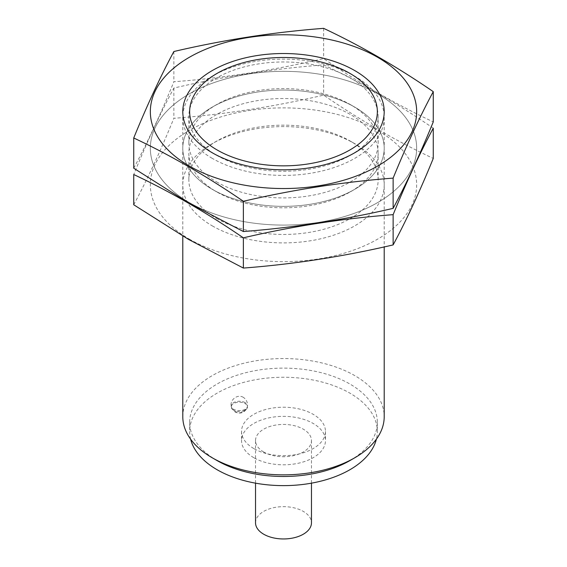 <?xml version="1.0" encoding="UTF-8"?>
<svg xmlns="http://www.w3.org/2000/svg" width="567" height="567" viewBox="0 0 567 567"><rect width="100%" height="100%" fill="white"/><g stroke="black" fill="none" stroke-linecap="round" stroke-linejoin="round"><path stroke-width="0.43" stroke-dasharray="2.83 2.13" d="M212.285 158.384A100.706 58.146 180 0 1 182.794 117.27A100.706 58.146 180 0 1 212.285 76.155A100.706 58.146 180 0 1 354.715 76.155A100.706 58.146 180 0 1 384.206 117.27A100.706 58.146 180 0 1 322.042 170.986A100.706 58.146 180 0 1 212.285 158.384M182.794 416.702A100.706 58.146 180 0 1 283.5 358.557A100.706 58.146 180 0 1 384.206 416.702M217.14 460.617A93.846 54.177 180 0 1 189.654 422.309A93.846 54.177 180 0 1 283.5 368.125A93.846 54.177 180 0 1 377.346 422.309A93.846 54.177 180 0 1 349.86 460.617M190.618 439.17A93.846 54.177 180 0 1 189.654 431.444A93.846 54.177 180 0 1 283.5 377.261A93.846 54.177 180 0 1 377.346 431.444A93.846 54.177 180 0 1 376.382 439.17M253.832 448.575A41.965 24.225 180 0 1 241.535 431.444A41.965 24.225 180 0 1 283.5 407.219A41.965 24.225 180 0 1 325.465 431.444A41.965 24.225 180 0 1 299.56 453.827A41.965 24.225 180 0 1 253.832 448.575M245.086 402.641A8.115 4.685 0 0 0 236.248 401.627A8.115 4.685 0 0 0 231.237 405.951A8.115 4.685 0 0 0 233.611 409.268A8.115 4.685 0 0 0 242.456 410.281A8.115 4.685 0 0 0 247.46 405.951A8.115 4.685 0 0 0 245.086 402.641M253.832 457.711A41.965 24.225 180 0 1 241.535 440.58A41.965 24.225 180 0 1 283.5 416.355A41.965 24.225 180 0 1 325.465 440.58A41.965 24.225 180 0 1 299.56 462.963A41.965 24.225 180 0 1 253.832 457.711M263.719 451.998A27.974 16.152 180 0 1 255.526 440.58A27.974 16.152 180 0 1 283.5 424.428A27.974 16.152 180 0 1 311.474 440.58A27.974 16.152 180 0 1 294.202 455.499A27.974 16.152 180 0 1 263.719 451.998M255.526 522.809A27.974 16.152 180 0 1 283.5 506.657A27.974 16.152 180 0 1 311.474 522.809M233.611 410.182A8.115 4.685 180 0 1 231.492 408.034A8.115 4.685 180 0 1 231.237 406.865A8.115 4.685 180 0 1 239.352 402.18A8.115 4.685 180 0 1 247.46 406.865A8.115 4.685 180 0 1 247.205 408.034A8.115 4.685 180 0 1 241.485 411.387A8.115 4.685 180 0 1 233.611 410.182M189.343 202.575A133.16 76.878 0 0 0 412.124 168.108A133.16 76.878 0 0 0 249.033 73.951A133.16 76.878 0 0 0 189.343 202.575A133.16 76.878 0 0 0 350.08 214.794A133.16 76.878 0 0 0 412.124 128.312A133.16 76.878 0 0 0 216.92 81.634A133.16 76.878 0 0 0 189.343 202.575M212.285 189.328A100.706 58.146 0 0 0 354.708 189.328A100.706 58.146 0 0 0 354.715 107.099A100.706 58.146 0 0 0 212.285 107.099A100.706 58.146 0 0 0 212.285 189.328A100.706 58.146 0 0 0 354.715 189.328A100.706 58.146 0 0 0 354.708 107.099A100.706 58.146 0 0 0 212.292 107.099A100.706 58.146 0 0 0 212.285 189.328L216.573 191.802A94.646 54.645 0 0 0 350.427 191.802A94.646 54.645 0 0 0 378.146 153.161A94.646 54.645 0 0 0 283.5 98.516A94.646 54.645 0 0 0 188.854 153.161A94.646 54.645 0 0 0 216.573 191.802L212.285 189.328M133.734 168.229C147.108 143.345 160.482 114.52 173.863 81.761C223.788 77.977 273.705 70.251 323.629 58.592C359.981 83.512 396.524 104.611 433.266 121.891M216.573 181.908A94.646 54.645 0 0 0 319.724 193.751A94.646 54.645 0 0 0 378.146 143.267A94.646 54.645 0 0 0 350.427 104.626A94.646 54.645 0 0 0 216.573 104.626A94.646 54.645 0 0 0 188.854 143.267A94.646 54.645 0 0 0 216.573 181.908M216.573 155.252A94.646 54.645 0 0 0 350.427 155.252A94.646 54.645 0 0 0 378.146 116.611A94.646 54.645 0 0 0 283.5 61.966A94.646 54.645 0 0 0 188.854 116.611A94.646 54.645 0 0 0 216.573 155.252L212.285 152.778L216.573 155.252M323.629 28.35L323.629 58.592M173.863 51.519L173.863 81.761M189.343 239.118A133.16 76.878 0 0 0 412.124 204.659A133.16 76.878 0 0 0 249.033 110.501A133.16 76.878 0 0 0 189.343 239.118M212.285 225.872A100.706 58.146 0 0 0 354.708 225.872A100.706 58.146 0 0 0 354.715 143.642A100.706 58.146 0 0 0 212.285 143.642A100.706 58.146 0 0 0 212.285 225.872M133.734 204.772C147.108 179.888 160.482 151.07 173.863 118.305C223.788 114.52 273.705 106.802 323.629 95.136C359.981 120.062 396.524 141.162 433.266 158.434M433.266 128.192C396.914 103.272 360.371 82.172 323.629 64.893C273.705 68.685 223.788 76.403 173.863 88.062C160.482 112.953 147.108 141.771 133.734 174.53M216.573 218.451A94.646 54.645 0 0 0 319.724 230.294A94.646 54.645 0 0 0 378.146 179.81A94.646 54.645 0 0 0 350.427 141.169A94.646 54.645 0 0 0 216.573 141.169A94.646 54.645 0 0 0 188.854 179.81A94.646 54.645 0 0 0 216.573 218.451M323.629 64.893L323.629 95.136M173.863 88.062L173.863 118.305M217.14 73.356L212.285 76.155M349.86 73.356L354.715 76.155M182.794 117.27L182.794 236.049M384.206 117.27L384.206 246.921M189.654 422.309L189.654 431.444M377.346 422.309L377.346 431.444M241.535 431.444L241.535 440.58M325.465 431.444L325.465 440.58M255.526 440.58L255.526 483.162M311.474 440.58L311.474 483.162M231.237 405.951L231.237 406.865M247.46 405.951L247.46 406.865M231.492 408.034L235.014 411.933C240.004 414.264 244.072 412.967 247.205 408.034M243.406 397.396C236.673 393.094 227.197 401.96 232.668 409.367C238.289 414.229 238.346 413.386 243.704 411.592L246.673 408.29C247.729 407.439 248.849 401.103 243.406 397.396M216.573 104.626L212.285 107.099M350.427 104.626L354.715 107.099M378.146 143.267L378.146 116.611M188.854 143.267L188.854 116.611M350.427 155.252L354.715 152.778M216.573 141.169L212.285 143.642M350.427 141.169L354.715 143.642M378.146 179.81L378.146 153.161M188.854 179.81L188.854 153.161M350.427 191.802L354.715 189.328"/><path stroke-width="0.85" d="M217.14 149.979A93.846 54.177 180 0 1 217.14 73.356A93.846 54.177 180 0 1 349.86 73.356A93.846 54.177 180 0 1 349.86 149.979A93.846 54.177 180 0 1 217.14 149.979M384.206 246.921L384.206 416.702A100.706 58.146 180 0 1 354.715 457.817A100.706 58.146 180 0 1 212.285 457.817L212.285 457.817A100.706 58.146 180 0 1 182.794 416.702L182.794 236.049M217.14 460.617L212.285 457.817L217.14 460.617A93.846 54.177 180 0 0 349.86 460.617L354.715 457.817M376.382 439.17A93.846 54.177 180 0 1 313.119 482.857A93.846 54.177 180 0 1 217.14 469.752A93.846 54.177 180 0 1 190.618 439.17M311.474 483.162L311.474 522.809A27.974 16.152 180 0 1 294.202 537.729A27.974 16.152 180 0 1 263.719 534.227A27.974 16.152 180 0 1 255.526 522.809L255.526 483.162M433.266 91.648L433.266 121.891C419.892 154.649 406.518 183.474 393.137 208.358C343.212 220.017 293.295 227.743 243.371 231.527L188.549 202.873L133.734 168.229L133.734 137.987C170.086 155.039 206.629 176.139 243.371 201.285C293.295 189.626 343.212 181.901 393.137 178.116C406.518 145.358 419.892 116.533 433.266 91.648C396.914 66.729 360.371 45.629 323.629 28.35C273.705 32.135 223.788 39.86 173.863 51.519C160.482 76.403 147.108 105.228 133.734 137.987M412.124 91.769A133.16 76.878 0 0 0 216.92 45.084A133.16 76.878 0 0 0 189.343 166.025A133.16 76.878 0 0 0 350.08 178.244A133.16 76.878 0 0 0 412.124 91.769M212.285 152.778A100.706 58.146 0 0 0 354.715 152.778A100.706 58.146 0 0 0 354.708 70.549A100.706 58.146 0 0 0 212.292 70.549A100.706 58.146 0 0 0 212.285 152.778L212.285 152.778M393.137 178.116L393.137 208.358M243.371 201.285L243.371 231.527M433.266 158.434C419.892 191.199 406.518 220.017 393.137 244.909C343.212 256.567 293.295 264.286 243.371 268.071L188.549 239.416L133.734 204.772L133.734 174.53C170.086 191.582 206.629 212.682 243.371 237.828C293.295 226.169 343.212 218.451 393.137 214.659C406.518 181.901 419.892 153.083 433.266 128.192L433.266 158.434M393.137 214.659L393.137 244.909M243.371 237.828L243.371 268.071"/></g></svg>
